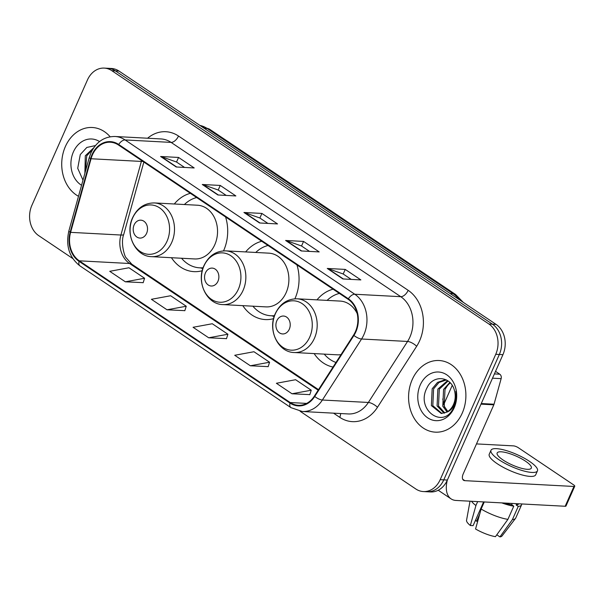 <?xml version="1.0" encoding="UTF-8"?>
<svg xmlns="http://www.w3.org/2000/svg" width="605" height="605" viewBox="0 0 605 605"><rect width="100%" height="100%" fill="white"/><g stroke="black" fill="none" stroke-linecap="round" stroke-linejoin="round"><path stroke-width="0.91" d="M314.139 353.585A39.605 31.634 -87 0 0 333.037 367.046M242.794 305.646A39.605 31.634 -87 0 0 265.3 319.569A39.605 31.634 -87 0 0 273.596 318.638M294.9 298.802A39.605 31.634 -87 0 0 295.006 298.56A39.605 31.634 -87 0 0 296.942 264.907M171.442 257.715A39.605 31.634 -87 0 0 193.948 271.637A39.605 31.634 -87 0 0 202.251 270.707M223.548 250.871A39.605 31.634 -87 0 0 223.653 250.629A39.605 31.634 -87 0 0 225.589 216.968M261.738 241.251A39.605 31.634 -87 0 0 245.653 251.922M333.09 289.19A39.605 31.634 -87 0 0 316.997 299.853M190.386 193.32A39.605 31.634 -87 0 0 174.3 203.991M300.14 411.279L415.786 488.969A22.415 17.9 -87 0 0 423.371 491.562L430.556 491.941A22.415 17.9 -87 0 0 447.367 480.052L502.929 354.674A22.415 17.9 -87 0 0 496.077 324.386L119.019 71.072A22.415 17.9 -87 0 0 111.433 68.478L107.841 68.289A22.415 17.9 -87 0 1 115.426 70.876A22.415 17.9 -87 0 0 107.841 68.289L104.249 68.1A22.415 17.9 -87 0 0 87.438 79.989L31.876 205.36A22.415 17.9 -87 0 0 38.728 235.655L72.744 258.509M423.371 491.562A22.415 17.9 -87 0 0 440.183 479.667L495.745 354.296A22.415 17.9 -87 0 0 488.893 324L492.485 324.197L115.426 70.876L492.485 324.197A22.415 17.9 -87 0 1 499.337 354.485A22.415 17.9 -87 0 0 492.485 324.197L496.077 324.386M440.183 479.667L443.775 479.863L499.337 354.485L443.775 479.863A22.415 17.9 -87 0 1 426.964 491.752A22.415 17.9 -87 0 0 443.775 479.863L447.367 480.052M65.385 146.523A35.869 28.647 -87 0 0 78.499 196.292A35.869 28.647 -87 0 1 65.385 146.523A35.869 28.647 -87 0 1 92.293 127.496A35.869 28.647 -87 0 0 65.385 146.523M412.239 379.547A35.869 28.647 -87 0 0 435.328 432.159A35.869 28.647 -87 0 0 462.235 413.132A35.869 28.647 -87 0 0 439.139 360.519A35.869 28.647 -87 0 0 412.239 379.547A35.869 28.647 -87 0 0 435.328 432.159A35.869 28.647 -87 0 0 462.235 413.132A35.869 28.647 -87 0 0 439.139 360.519A35.869 28.647 -87 0 0 412.239 379.547M92.429 154.91A23.913 19.095 93 0 1 110.367 142.228A23.913 19.095 93 0 1 118.451 144.996L348.125 299.293A23.913 19.095 93 0 1 353.554 335.102L314.366 396.116A23.913 19.095 93 0 1 298.31 405.297A23.913 19.095 93 0 1 290.219 402.537L79.285 260.823A23.913 19.095 93 0 1 70.603 232.35L91.06 158.752A23.913 19.095 93 0 1 92.429 154.91M92.013 154.63A24.51 19.572 -87 0 0 90.606 158.563L70.15 232.169A24.51 19.572 -87 0 0 79.051 261.352L289.984 403.066A24.51 19.572 -87 0 0 314.736 396.479L353.925 335.465A24.51 19.572 -87 0 0 348.359 298.764L118.686 144.466A24.51 19.572 -87 0 0 92.013 154.63M342.891 278.95L360.86 279.911L345.236 269.414L327.267 268.454L342.891 278.95M351.225 279.397L343.126 273.959L327.857 268.567A5.974 3.244 123.9 0 0 327.267 268.454M343.194 274.005L345.236 269.414M301.229 250.962L319.19 251.914L303.566 241.418L285.605 240.465L301.229 250.962M309.556 251.408L301.464 245.963L286.195 240.578A5.974 3.244 123.9 0 0 285.605 240.465M301.532 246.016L303.566 241.418M176.236 166.988L194.197 167.948L178.573 157.451L160.612 156.491L176.236 166.988M184.563 167.434L176.471 161.996L161.202 156.604A5.974 3.244 123.9 0 0 160.612 156.491M176.539 162.042L178.573 157.451M217.898 194.976L235.867 195.937L220.243 185.44L202.274 184.487L217.898 194.976M226.232 195.423L218.133 189.985L202.864 184.601A5.974 3.244 123.9 0 0 202.274 184.487M218.208 190.03L220.243 185.44M259.568 222.973L277.529 223.926L261.904 213.429L243.944 212.476L259.568 222.973M267.894 223.411L259.795 217.974L244.526 212.589A5.974 3.244 123.9 0 0 243.944 212.476M259.87 218.019L261.904 213.429M110.155 136.775A35.869 28.647 -87 0 0 92.293 127.496A35.869 28.647 -87 0 1 110.155 136.775M488.893 324L111.834 70.687A22.415 17.9 -87 0 0 104.249 68.1M292.011 393.772L311.242 390.217L295.618 379.721L276.387 383.275L292.011 393.772L309.828 394.626M167.018 309.798L186.249 306.243L170.625 295.747L151.401 299.301L167.018 309.798L184.835 310.652M125.356 281.809L144.587 278.255L128.963 267.758L109.732 271.312L125.356 281.809L143.173 282.664M250.349 365.775L269.58 362.229L253.956 351.732L234.725 355.279L250.349 365.775L268.166 366.63M208.687 337.787L227.911 334.24L212.287 323.743L193.063 327.29L208.687 337.787L226.497 338.641M227.911 334.24L226.467 338.732M186.249 306.243L184.805 310.743M144.587 278.255L143.143 282.754M269.58 362.229L268.136 366.721M311.242 390.217L309.798 394.717M84.874 173.355L85.313 155.765L93.805 147.703M85.441 171.306L86.742 155.84L93.057 148.845M99.538 141.562A24.359 19.458 -87 0 0 73.402 151.908A24.359 19.458 -87 0 0 81.562 185.281M95.416 145.586L86.825 147.446L80.276 154.562L77.72 168.296L82.991 180.131M146.614 233.318A8.969 7.162 -87 0 0 143.877 221.203A8.969 7.162 -87 0 0 134.113 224.924A8.969 7.162 -87 0 0 136.859 237.039A8.969 7.162 -87 0 0 146.614 233.318M151.575 256.656L194.621 258.948A26.9 21.485 -87 0 0 214.798 244.685A26.9 21.485 -87 0 0 197.48 205.224L154.434 202.932C144.678 202.925 137.411 207.833 132.631 217.671C124.675 233.961 135.263 256.52 151.575 256.656A26.9 21.485 -87 0 0 171.752 242.393A26.9 21.485 -87 0 0 154.434 202.932M196.685 197.548A35.498 28.344 -87 0 0 184.404 204.528M181.545 258.252A35.498 28.344 -87 0 0 199.552 267.818L201.352 267.917A35.498 28.344 -87 0 0 203.061 267.939M199.552 267.818A35.498 28.344 -87 0 0 203.136 267.728M217.966 281.257A8.969 7.162 -87 0 0 215.221 269.134A8.969 7.162 -87 0 0 205.466 272.855A8.969 7.162 -87 0 0 208.203 284.97A8.969 7.162 -87 0 0 217.966 281.257M222.927 304.595L265.973 306.886A26.9 21.485 -87 0 0 286.15 292.616A26.9 21.485 -87 0 0 268.832 253.155L225.786 250.863C216.03 250.856 208.763 255.771 203.983 265.603C196.02 281.892 206.615 304.459 222.927 304.595A26.9 21.485 -87 0 0 243.104 290.324A26.9 21.485 -87 0 0 225.786 250.863M268.038 245.486A35.498 28.344 -87 0 0 255.756 252.459M252.89 306.19A35.498 28.344 -87 0 0 270.904 315.749L272.704 315.848A35.498 28.344 -87 0 0 274.413 315.87M270.904 315.749A35.498 28.344 -87 0 0 274.488 315.659M289.311 329.188A8.969 7.162 -87 0 0 286.573 317.073A8.969 7.162 -87 0 0 276.818 320.794A8.969 7.162 -87 0 0 279.555 332.909A8.969 7.162 -87 0 0 289.311 329.188M357.23 313.647A26.9 21.485 -87 0 0 340.184 301.086L297.131 298.802C287.375 298.787 280.107 303.702 275.328 313.541C267.372 329.823 277.96 352.39 294.272 352.526A26.9 21.485 -87 0 0 314.449 338.255A26.9 21.485 -87 0 0 297.131 298.802M339.382 293.417A35.498 28.344 -87 0 0 327.101 300.39M324.242 354.122A35.498 28.344 -87 0 0 335.987 362.455M294.272 352.526L337.318 354.817A26.9 21.485 -87 0 0 341.023 354.613M494.398 373.92L499.783 374.208L495.54 371.349M447.292 480.226A29.887 16.237 123.9 0 0 451.065 498.868A29.887 16.237 123.9 0 0 456.041 500.456L565.168 506.264L573.941 486.465L464.814 480.657A7.472 4.061 -56.1 0 1 463.566 480.264A7.472 4.061 -56.1 0 1 463.241 473.821L493.816 404.821L481.005 404.14M573.941 486.465A3.736 0.968 23.9 0 0 574.75 486.231L565.977 506.03A3.736 0.968 -156.1 0 1 565.168 506.264M574.75 486.231A3.736 0.968 23.9 0 0 573.578 484.839L518.372 447.745A3.736 0.968 23.9 0 0 513.524 445.877L476.498 443.911M499.783 374.208A3.736 2.987 93 0 1 501.144 378.654L494.035 404.223A3.736 2.987 93 0 1 493.816 404.821M525.458 461.146A18.679 4.84 23.9 0 0 507.973 453.1A18.679 4.84 23.9 0 0 497.151 452.979A18.679 4.84 23.9 0 0 503.005 459.951A18.679 4.84 23.9 0 0 520.489 468.005A18.679 4.84 23.9 0 0 531.311 468.119A18.679 4.84 23.9 0 0 525.458 461.146M477.663 521.434A14.944 3.872 23.9 0 0 476.566 521.2L479.712 514.091M477.663 501.605L475.923 505.53L470.342 525.495L473.102 525.647L483.614 501.923M504.759 503.05A21.674 5.611 23.9 0 0 511.656 504.736L513.766 506.158L507.92 519.355L495.45 536.665A19.428 5.037 23.9 0 1 475.553 528.997L481.134 509.032L484.265 501.953M512.231 503.443L511.656 504.736M496.796 534.79L499.934 536.9L512.412 519.589L518.258 506.393L516.148 504.978L516.723 503.685M516.148 504.978A21.674 5.611 23.9 0 0 518.757 503.791M491.003 450.256L489.248 454.219A25.41 6.579 23.9 0 0 497.204 463.695A25.41 6.579 23.9 0 0 520.981 474.645A25.41 6.579 23.9 0 0 535.705 474.804L537.459 470.841A25.41 6.579 23.9 0 0 529.496 461.365A25.41 6.579 23.9 0 0 505.719 450.415A25.41 6.579 23.9 0 0 491.003 450.256A25.41 6.579 23.9 0 0 498.959 459.739A25.41 6.579 23.9 0 0 522.735 470.682A25.41 6.579 23.9 0 0 537.459 470.841M501.81 502.891A24.661 6.39 23.9 0 0 513.766 506.158M518.258 506.393A24.661 6.39 23.9 0 0 521.57 504.857A24.661 6.39 23.9 0 0 521.714 503.95M471.507 501.28A24.661 6.39 23.9 0 0 475.923 505.53M481.134 509.032A24.661 6.39 23.9 0 0 507.92 519.355M512.412 519.589A24.661 6.39 23.9 0 0 515.513 518.394A24.661 6.39 23.9 0 0 515.725 518.054L521.57 504.857M470.017 501.197L466.546 520.285A19.428 5.037 23.9 0 0 470.342 525.495M499.934 536.9A19.428 5.037 23.9 0 0 502.006 536L515.513 518.394M475.417 520.429L476.566 521.2M444.705 407.346L442.777 398.967M447.034 411.937L442.784 406.212L443.571 389.393L449.825 382.436M447.806 411.461L444.214 406.288L445 389.469L447.292 385.96A16.887 13.484 -87 0 1 450.309 382.935M444.085 413.177L437.082 405.91L437.869 389.091L447.579 380.628M444.811 412.958L438.512 405.985L439.298 389.166L448.108 380.991M446.498 412.217A16.887 13.484 -87 0 0 453.493 404.488A16.887 13.484 -87 0 0 454.431 390.49C451.005 376.023 433.142 374.555 427.13 387.578C414.962 409.676 443.578 430.042 453.47 407.83L453.992 406.726C456.109 401.803 456.73 396.646 455.845 391.253C456.518 396.562 455.815 401.342 453.735 405.584C451.897 409.154 449.485 411.362 446.498 412.217L441.204 413.465L431.38 405.607L432.167 388.788L437.521 382.413L444.728 379.88L446.377 379.925M441.922 413.472L432.802 405.683L433.596 388.864L438.95 382.496L446.422 379.948M420.256 384.931A24.359 19.458 -87 0 0 427.705 417.851A24.359 19.458 -87 0 0 454.211 407.747A24.359 19.458 -87 0 0 446.77 374.828A24.359 19.458 -87 0 0 420.256 384.931M459.097 299.543A29.887 23.875 -87 0 0 453.032 293.659L207.22 128.517A29.887 23.875 -87 0 0 199.915 125.416M204.293 128.358L207.22 128.517A14.944 8.115 -56.1 0 1 209.701 129.304L455.52 294.454A14.944 8.115 -56.1 0 0 453.032 293.659L450.105 293.501M119.019 71.072L111.834 70.687M502.929 354.674L495.745 354.296M147.597 138.227A37.366 29.842 93 0 1 178.505 136.034L408.178 290.332A7.472 4.061 -56.1 0 1 400.767 296.692L171.094 142.394A29.887 23.875 -87 0 0 160.983 138.938L114.995 136.488A29.887 23.875 93 0 1 125.106 139.944A7.472 4.061 123.9 0 0 118.686 144.466M408.178 290.332A37.366 29.842 93 0 1 419.598 340.819A37.366 29.842 93 0 1 416.663 346.279L377.475 407.294A37.366 29.842 93 0 1 339.745 417.329L333.536 413.162M409.903 337.083A29.887 23.875 -87 0 0 400.767 296.692L354.78 294.242A29.887 23.875 93 0 1 361.563 339.004L322.374 400.018A29.887 23.875 93 0 1 302.303 411.498L348.283 413.949A29.887 23.875 -87 0 0 368.362 402.461L407.551 341.454A29.887 23.875 -87 0 0 409.903 337.083M114.995 136.488C104.249 136.488 96.233 141.925 90.954 152.815L89.298 157.436A7.472 1.202 15.5 0 0 90.606 158.563M89.298 157.436L68.841 231.034C65.567 245.857 69.288 257.496 80.011 265.935A7.472 4.061 -56.1 0 1 79.051 261.352M289.984 403.066A7.472 4.061 123.9 0 0 290.952 407.649L302.303 411.498M314.736 396.479A7.472 2.609 32.7 0 0 322.374 400.018L368.362 402.461A7.472 2.609 -147.3 0 1 377.475 407.294M68.841 231.034A7.472 1.202 15.5 0 0 70.15 232.169M353.925 335.465A7.472 2.609 32.7 0 0 361.563 339.004L407.551 341.454A7.472 2.609 -147.3 0 1 416.663 346.279M348.359 298.764A7.472 4.061 -56.1 0 1 354.78 294.242L125.106 139.944L171.094 142.394A7.472 4.061 -56.1 0 0 178.505 136.034M340.607 413.54A7.472 4.061 -56.1 0 1 339.745 417.329M290.219 402.537L306.644 403.414M141.615 160.552A23.913 19.095 -87 0 0 141.358 161.429L120.902 235.027A23.913 19.095 -87 0 0 129.576 263.5L318.162 390.195M91.06 158.752L141.358 161.429A13.454 2.163 -164.5 0 0 142.901 161.422M70.603 232.35L120.902 235.027A13.454 2.163 -164.5 0 0 123.715 234.49C120.35 242.991 124.811 257.019 126.014 257.624L131.814 264.211L318.517 389.643M79.285 260.823L129.576 263.5A13.454 7.305 -56.1 0 1 131.814 264.211M260.021 222.995L244.526 212.589M218.36 195.007L202.864 184.601M176.69 167.01L161.202 156.604M301.683 250.984L286.195 240.578M343.345 278.973L327.857 268.567M167.056 241.198A24.714 19.738 -87 0 0 159.501 207.802A24.714 19.738 -87 0 0 132.608 218.057A24.714 19.738 -87 0 0 140.156 251.446A24.714 19.738 -87 0 0 167.056 241.198M200.663 267.879A35.831 28.617 -87 0 0 202.947 268.28M238.4 289.13A24.714 19.738 -87 0 0 230.845 255.734A24.714 19.738 -87 0 0 203.953 265.988A24.714 19.738 -87 0 0 211.508 299.384A24.714 19.738 -87 0 0 238.4 289.13M272.016 315.81A35.831 28.617 -87 0 0 274.299 316.211M309.752 337.061A24.714 19.738 -87 0 0 302.197 303.672A24.714 19.738 -87 0 0 275.305 313.919A24.714 19.738 -87 0 0 282.86 347.315A24.714 19.738 -87 0 0 309.752 337.061M464.814 480.657L462.734 479.258M481.27 403.543L494.035 404.223M501.144 378.654L492.508 378.193M199.824 125.356L209.701 129.304M463.196 302.296L455.52 294.454M80.011 265.935L290.952 407.649M143.846 162.057L123.715 234.49M200.414 267.864L202.841 268.597M271.766 315.795L274.194 316.536M452.215 385.415L443.707 404.616M451.065 498.868L438.224 490.247"/></g></svg>
